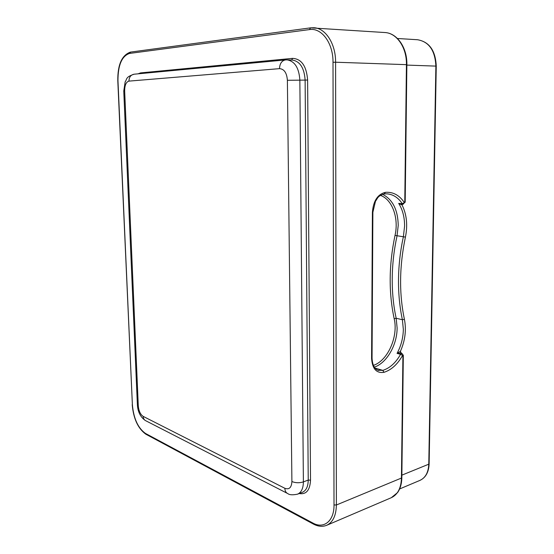 <?xml version="1.0" encoding="UTF-8"?>
<svg xmlns="http://www.w3.org/2000/svg" width="554" height="554" viewBox="0 0 554 554"><rect width="100%" height="100%" fill="white"/><g stroke="black" fill="none" stroke-linecap="round" stroke-linejoin="round"><path stroke-width="0.83" d="M401.408 353.3L400.362 351.423L397.059 353.383L400.985 353.217M403.063 204.26L398.686 203.394L402.052 204.98L402.619 204.218M401.975 204.156L402.052 204.98C406.712 214.453 407.841 225.159 405.424 237.112C399.351 266.1 399.012 293.509 404.413 319.326C406.491 330.004 405.133 340.703 400.362 351.423L400.646 353.05M400.667 353.064L402.031 353.473M124.657 90.967C124.678 85.219 126.111 81.937 128.95 81.119L279.5 68.648C284.181 69.001 286.813 72.879 287.387 80.288L291.903 481.544C291.515 487.624 289.167 489.868 284.853 488.289L143.154 416.373C140.384 414.475 138.763 410.943 138.278 405.784L124.657 90.967L123.764 91.091L137.385 404.655L138.278 405.784M285.324 59.936L134.158 74.201C130.82 74.818 129.089 77.124 128.95 81.119M143.154 416.373C143.313 418.575 144.248 420.071 145.958 420.846L287.111 493.24M291.903 481.544C295.524 483.005 299.354 483.123 303.391 481.897C303.287 488.386 301.348 492.471 297.581 494.154C292.699 495.158 289.437 494.964 287.782 493.579C285.94 492.755 284.964 490.989 284.853 488.289M140.397 73.613L140.536 72.906L292.602 58.364C301.535 58.89 306.535 66.12 307.615 80.046L305.122 80.101C304.298 68.059 300.06 61.376 292.408 60.061L287.138 59.88C294.776 61.196 299.015 67.913 299.853 80.018L303.391 481.897L308.232 480.076L310.524 480.145C309.991 490.255 306.21 494.722 299.174 493.545M297.581 494.154L302.394 492.298C306.175 490.615 308.121 486.537 308.232 480.076L305.122 80.101L287.387 80.288M279.5 68.648C279.77 63.565 281.771 60.656 285.497 59.922L287.138 59.88M291.674 60.04L292.602 58.364M334.014 504.923C334.277 520.989 323.841 529.319 312.837 523.024L145.473 433.436C138.015 428.117 133.653 418.575 132.385 404.794L117.96 80.642C117.954 65.171 121.804 56.099 129.511 53.433L309.457 29.591C321.604 27.471 333.245 43.136 333.002 62.283L334.014 504.923L336.382 504.999C336.146 515.552 332.933 522.318 326.742 525.282C322.553 526.958 318.1 526.542 313.377 524.049L312.837 523.024M140.536 72.906L138.071 73.834M307.615 80.046L310.524 480.145M404.766 202.376L403.104 204.267L402.294 203.727L404.766 202.376L406.435 64.659L335.592 62.221L336.382 504.999L401.837 477.887C401.705 483.781 400.3 488.663 397.606 492.534L391.318 497.693C397.689 494.667 401.061 488.185 401.435 478.261L402.917 355.585L400.549 354.338L401.927 353.445L403.326 355.329L402.917 355.585M404.378 202.639C399.441 195.237 393.132 191.795 385.466 192.321C377.648 194.239 373.299 200.922 372.406 212.369L371.589 358.431C372.336 368.86 376.471 373.486 383.991 372.316C391.387 369.934 397.571 364.324 402.543 355.488M309.457 29.591L310.6 27.845L313.917 27.735C325.627 28.129 335.786 43.877 335.592 62.221L333.002 62.283M405.189 202.252L406.865 64.7L406.435 64.659C406.865 47.637 396.782 32.977 384.878 32.534L310.6 27.845M130.626 52.097L129.511 53.433M117.96 80.642L117.794 80.669C117.621 64.7 121.838 55.185 130.432 52.111M145.473 433.436L146 434.288L313.245 523.98M117.794 80.669L132.385 404.794M403.326 355.28L401.837 477.811M377.835 370.204L382.8 370.384C389.871 368.126 395.791 362.78 400.549 354.338L397.059 353.383C401.068 345.938 403.16 337.961 403.34 329.436L402.398 319.713C399.676 307.089 398.381 293.655 398.506 279.41C398.679 265.144 400.307 250.907 403.388 236.676L404.586 226.15C404.628 217.279 402.661 209.696 398.686 203.394L402.294 203.727C398.271 197.653 393.167 194.357 386.983 193.845L384.518 193.872M374.989 368.036L382.8 370.384L383.991 372.316M371.589 358.431L372.053 358.092M372.884 212.224L372.406 212.369M384.199 193.9L385.466 192.321M382.558 194.316C392.682 199.488 397.904 209.848 398.229 225.395L397.045 235.838C393.984 249.958 392.377 264.092 392.232 278.247C392.114 292.387 393.43 305.725 396.172 318.266L397.121 327.92C397.149 344.927 386.796 363.043 374.331 367.136M405.424 237.112L395.023 235.408C388.866 264.757 388.583 292.505 394.171 318.654L396.172 318.266L402.398 319.713L404.413 319.326M401.865 475.159L428.775 464.183L435.88 66.078C435.105 50.497 429.004 41.723 417.584 39.743C429.315 41.827 435.541 50.615 436.254 66.12L429.128 463.85C428.782 472.119 425.735 477.631 419.974 480.373C425.479 477.797 428.408 472.396 428.775 464.183L429.128 463.788M436.254 66.12L406.858 65.095M380.439 195.396C392.384 199.461 398.991 218.318 395.023 235.408M394.171 318.654C398.499 336.423 387.876 360.696 373.396 365.384M134.158 74.201C125.252 77.151 127.295 78.987 125.169 81.812L123.764 91.064M137.399 404.926C137.828 411.878 140.467 417.072 145.321 420.521M391.318 497.693L326.742 525.282M130.481 52.104L310.552 27.852M145.875 434.225C137.988 428.533 133.438 418.672 132.219 404.635M377.946 370.252L378.874 370.529C374.726 369.463 372.447 365.335 372.053 358.154L372.877 212.244L375.487 201.268C377.897 198.013 377.433 196.074 384.372 193.9L386.983 193.845M406.865 64.7C407.301 47.831 397.211 33.053 384.878 32.534M399.628 488.96L419.974 480.373M397.46 38.496L417.584 39.743"/></g></svg>
